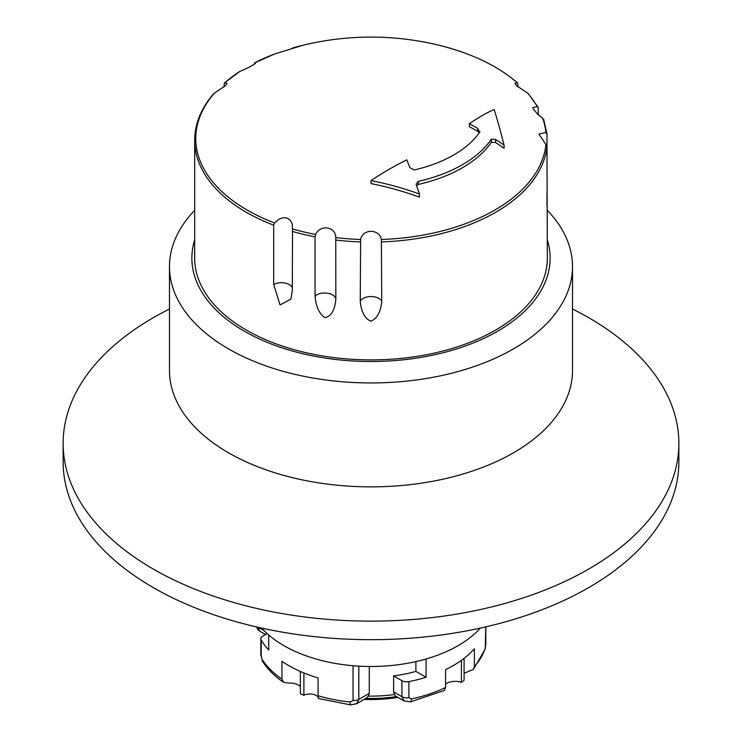 <?xml version="1.0" encoding="UTF-8"?>
<svg xmlns="http://www.w3.org/2000/svg" width="742" height="742" viewBox="0 0 742 742"><rect width="100%" height="100%" fill="white"/><g stroke="black" fill="none" stroke-linecap="round" stroke-linejoin="round"><path stroke-width="1.11" d="M302.671 45.327L274.549 54.027A175.233 101.172 -0 0 0 254.645 62.847C259.477 61.688 247.8 68.422 239.972 71.315A175.233 101.172 -0 0 0 224.705 82.807L227.071 83.299L225.568 85.58L214.327 93.186A175.233 101.172 -0 0 0 274.549 222.952L279.048 219.14L283.036 217.721L287.033 218.027L290.4 220.318L292.255 224.01L292.524 228.944A175.233 101.172 -0 0 0 315.702 234.491C320.071 224.14 336.015 226.607 335.755 237.588A175.233 101.172 -0 0 0 360.621 239.48C362.745 228.638 379.255 228.638 381.379 239.48A175.233 101.172 -0 0 0 545.927 144.486L538.924 134.061L545.927 132.503A175.233 101.172 -0 0 0 542.652 118.136L537.978 114.574L533.21 108.972L532.83 107.534L537.273 106.57A175.233 101.172 -0 0 0 527.673 93.186L516.432 85.58L514.929 83.299L517.295 82.807A175.233 101.172 -0 0 0 439.329 45.327L439.329 45.327A287.72 287.72 0 0 0 302.671 45.327L302.671 45.327A175.233 101.172 -0 0 0 292.524 48.035L292.636 48.035M254.154 64.322L254.645 62.847L255.536 62.996M504.078 145.144A291.077 223.333 -147.8 0 0 495.619 139.44L491.352 139.19A129.303 74.654 180 0 1 418.284 181.373L416.16 184.062L416.355 185.203A291.077 81.286 78.1 0 1 419.434 194.014A264.903 211.878 -160.4 0 0 371 180.566A272.898 183.2 -50.2 0 1 406.802 159.845A291.077 81.286 78.1 0 1 409.844 167.618L414.24 169.955A116.986 67.541 0 0 0 479.703 132.159L477.727 128.422A291.077 223.333 -147.8 0 0 469.361 123.719A272.898 126.826 -68.2 0 1 494.144 109.473A264.903 43.444 83.2 0 1 504.078 145.144L504.078 148.289A287.72 220.754 -147.8 0 0 495.619 142.529L491.352 142.26A129.303 74.654 180 0 1 418.284 184.443L416.531 185.695M419.434 194.014L419.434 197.159A261.203 208.929 -160.4 0 0 371 183.599L371 180.566M479.295 132.744L477.727 131.408A287.72 220.754 -147.8 0 0 469.361 126.659L469.361 123.719M261.648 628.084A123.144 71.102 0 0 0 371 666.483A123.144 71.102 0 0 0 480.352 628.084M410.382 701.886A6.715 1.901 -102.1 0 0 410.428 701.876L444.384 690.459L445.599 687.463L445.599 669.636A116.151 67.058 0 0 0 474.379 648.805L474.379 666.631L473.368 669.386L466.653 672.243A8.96 5.166 0 0 0 464.084 673.384M464.084 658.349L464.084 680.293A114.75 66.251 180 0 1 461.413 682.343L461.413 660.334M461.413 682.343A12.317 7.114 0 0 0 445.599 683.985M415.891 671.399L426.075 677.279A116.151 67.058 180 0 1 408.879 681.629A6.715 3.877 180 0 1 401.941 680.711L401.941 696.701L404.019 700.93L395.922 696.265L394.392 694.558L393.64 691.915L393.64 675.916A102.433 59.137 0 0 0 415.891 671.399L415.891 661.595M426.075 658.979L426.075 677.279M300.334 686.526A12.317 7.114 -0 0 0 288.499 683.057L283.407 682.241L281.969 679.134L281.969 661.308A116.151 67.058 0 0 0 318.058 677.928L318.058 695.755C319.014 699.122 318.93 699.456 317.836 696.775A8.96 5.166 0 0 0 303.895 695.291A114.75 66.251 180 0 1 300.334 693.751L300.334 671.464M303.895 695.291L303.895 672.975M268.743 635.004L268.743 650.038A116.151 67.058 180 0 1 261.203 640.105A6.715 3.877 180 0 1 260.832 638.843A6.715 3.877 180 0 1 262.798 636.098L267.148 633.594M485.75 626.869L485.268 648.091A116.151 67.058 180 0 1 474.379 666.631M404.028 700.93L410.428 701.876A6.715 1.901 -102.1 0 0 411.356 698.945L408.879 697.628L408.879 681.629M353.044 665.722L353.044 700.485L350.168 702.034A116.151 67.058 180 0 1 318.058 695.755M283.407 682.241C274.605 676.194 267.714 669.33 262.733 661.641A6.715 5.138 -32.7 0 1 262.733 661.641A6.715 5.138 -32.7 0 1 262.084 659.36L261.203 656.104L261.203 640.105M369.275 693.371L358.831 699.4L356.633 703.685L366.502 697.999L368.366 696.098L369.275 693.371L369.275 666.474M350.697 704.9A6.715 0.983 -84 0 1 350.669 704.9L318.754 698.602M356.633 703.685L350.66 704.9A6.715 0.983 -84 0 1 350.168 702.034M256.454 626.916L257.91 629.661L259.663 631.117L258.133 627.333M473.368 669.386L485.064 649.417A6.715 5.398 -162.5 0 0 485.073 649.389A6.715 5.398 -162.5 0 0 485.268 648.091M393.64 675.916L401.941 680.711M365.825 698.389A100.448 57.997 0 0 0 396.46 696.571M572.518 309.006A307.865 177.746 180 0 1 678.865 443.391L678.865 461.932A307.865 177.746 180 0 1 588.694 587.618A307.865 177.746 180 0 1 253.18 626.146A307.865 177.746 180 0 1 63.135 461.932L63.135 443.391A307.865 177.746 180 0 1 169.482 309.006M678.865 443.391A307.865 177.746 180 0 1 588.694 569.077A307.865 177.746 180 0 1 253.18 607.605A307.865 177.746 180 0 1 63.135 443.391M547.206 210.162A201.518 116.346 180 0 1 572.518 266.61L572.518 370.518A201.518 116.346 180 0 1 513.492 452.787A201.518 116.346 180 0 1 293.888 478.006A201.518 116.346 180 0 1 169.482 370.518L169.482 266.61A201.518 116.346 180 0 1 194.673 210.292M572.518 266.61A201.518 116.346 180 0 1 513.492 348.879A201.518 116.346 180 0 1 293.888 374.098A201.518 116.346 180 0 1 169.482 266.61M547.327 239.879A179.119 103.416 180 0 1 497.659 331.21A179.119 103.416 180 0 1 288.091 349.76A179.119 103.416 180 0 1 194.673 239.879M292.524 228.944L292.311 290.688L290.91 299.1L280.059 304.943L273.696 284.483L273.696 225.197A176.327 101.802 -0 0 1 246.316 212.286A176.327 101.802 -0 0 1 194.673 140.303L194.673 258.086A176.327 101.802 -0 0 0 246.316 330.069A176.327 101.802 -0 0 0 438.476 352.135A176.327 101.802 -0 0 0 547.327 258.086L546.993 146.508L545.927 144.486M381.379 239.48L381.75 301.196C380.739 312.076 377.084 318.735 370.787 321.165C364.749 318.513 361.243 311.853 360.25 301.196L360.621 239.48M335.755 237.588L335.829 299.341C334.827 310.073 331.266 316.175 325.154 317.669C319.357 314.116 315.99 306.938 315.062 296.132L315.062 236.846L315.702 234.491M223.954 87.027L224.372 82.974M517.628 82.974L518.046 87.027M537.273 106.57L538.219 108.007L538.219 114.778M545.927 132.503L546.993 134.098L546.993 146.508A176.327 101.802 -0 0 1 381.75 241.911M546.993 193.384L546.993 205.794M479.703 132.159L479.944 131.362M273.696 225.197L274.549 222.952M214.327 93.186L213.65 93.705M528.35 93.696L527.673 93.186M537.996 107.145L538.219 108.007M543.784 120L542.652 118.136M239.972 71.315L224.325 83.011M274.484 54.045L254.645 62.847M397.925 697.415A100.448 57.997 180 0 1 364.072 699.4M445.599 687.463A116.151 67.058 180 0 1 411.356 698.945M281.969 679.134A116.151 67.058 180 0 1 262.084 659.36M353.044 700.485A6.715 3.877 180 0 0 358.831 699.4L358.831 666.14M262.742 661.651L260.832 654.834A6.715 3.877 0 0 0 260.832 654.843A6.715 3.877 0 0 0 261.203 656.104M264.031 630.607L258.401 627.361M485.834 626.851L485.834 644.01A6.715 3.877 180 0 1 485.75 644.603M408.879 697.628A6.715 3.877 0 0 1 401.941 696.701L393.64 691.915M394.392 694.558A102.433 59.137 180 0 1 368.366 696.098M335.829 240.056A176.327 101.802 -0 0 0 360.25 241.911M292.311 231.402A176.327 101.802 -0 0 0 315.062 236.846M491.352 139.19L491.352 142.26M418.284 181.373L418.284 184.443M495.619 139.44L495.619 142.529M477.727 128.422L477.727 131.408M292.311 287.608A11.195 6.465 -0 0 0 273.696 284.483M381.75 301.196A11.195 6.465 -0 0 0 371 296.54A11.195 6.465 -0 0 0 360.25 301.196M335.829 299.341A11.195 6.465 -0 0 0 327.537 293.238A11.195 6.465 -0 0 0 315.062 296.132M260.832 638.843L260.832 654.843M485.834 644.01L485.064 649.389M194.673 140.303C194.794 123.793 201.128 108.249 213.677 93.668M528.323 93.668L538.033 107.2M439.329 45.327C471.754 53.387 497.873 65.945 517.675 83.011M546.984 133.922L543.663 119.341M265.543 634.512L259.654 631.117"/></g></svg>

